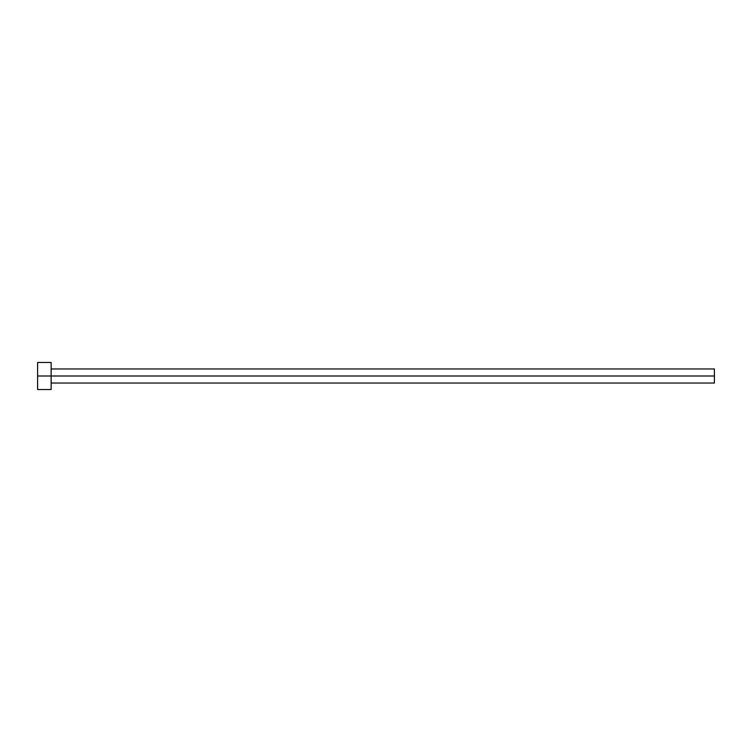 <?xml version="1.0" encoding="UTF-8"?>
<svg xmlns="http://www.w3.org/2000/svg" width="752" height="752" viewBox="0 0 752 752"><rect width="100%" height="100%" fill="white"/><g stroke="black" fill="none" stroke-linecap="round" stroke-linejoin="round"><path stroke-width="1.13" d="M37.6 389.536L37.6 362.464L37.6 376L714.4 376L714.4 383.041L714.4 376L37.6 376L37.6 389.536L51.136 389.536L51.136 362.464L51.136 389.536M714.4 376L714.4 368.959L714.4 376M51.136 383.041L714.4 383.041M37.6 362.464L51.136 362.464M51.136 368.959L714.4 368.959"/></g></svg>
